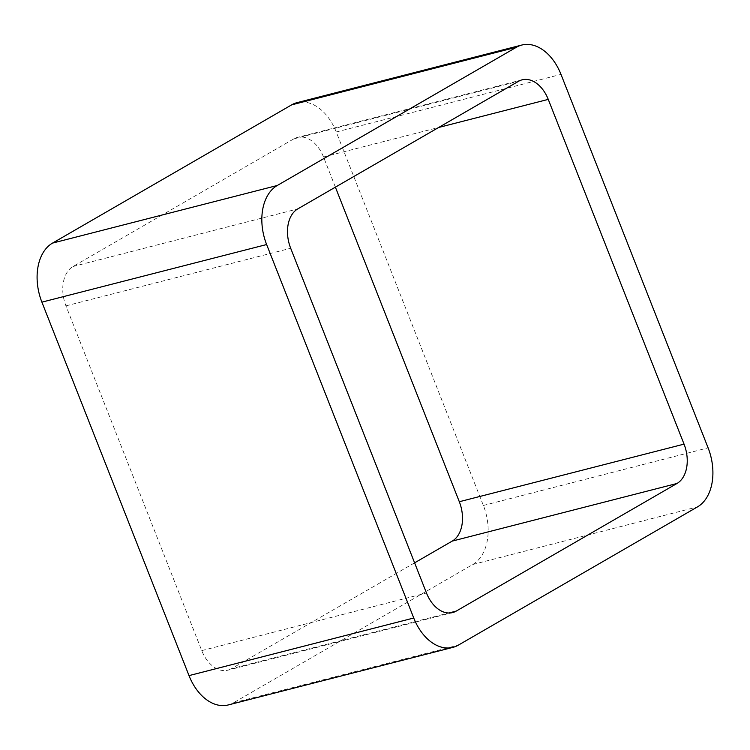 <?xml version="1.0" encoding="UTF-8"?>
<svg xmlns="http://www.w3.org/2000/svg" width="750" height="750" viewBox="0 0 750 750"><rect width="100%" height="100%" fill="white"/><g stroke="black" fill="none" stroke-linecap="round" stroke-linejoin="round"><path stroke-width="0.56" stroke-dasharray="3.75 2.81" d="M228.216 704.953A46.753 31.228 75.6 0 0 233.578 702.75L472.744 564.506A46.753 31.228 75.6 0 0 483.366 505.462L336.253 131.991A46.753 31.228 75.6 0 0 297.047 102.647M414.609 562.837L231.459 668.709L448.781 613.003M335.391 187.162L323.512 156.984A31.172 20.812 75.6 0 0 297.375 137.428A31.172 20.812 75.6 0 0 293.794 138.891L73.031 266.512A31.172 20.812 75.6 0 0 65.953 305.869L201.75 650.616A31.172 20.812 75.6 0 0 227.888 670.172A31.172 20.812 75.6 0 0 231.459 668.709M336.253 131.991L560.991 74.391M483.366 505.462L708.103 447.853M472.744 564.506L697.481 506.897M233.578 702.75L458.325 645.15M201.75 650.616L426.488 593.016M65.953 305.869L290.691 248.269M73.031 266.512L297.769 208.903M293.794 138.891L518.541 81.291M323.512 156.984L438.628 127.481M452.625 612.572L227.888 670.172M522.112 79.828L297.375 137.428"/><path stroke-width="1.12" d="M291.675 104.85L52.519 243.103A46.753 31.228 75.6 0 0 41.897 302.147L189.009 675.609L413.747 618.009L266.634 244.537A46.753 31.228 75.6 0 1 277.256 185.494L516.422 47.25A46.753 31.228 75.6 0 1 521.784 45.047L297.047 102.647A46.753 31.228 75.6 0 0 291.675 104.85L516.422 47.25M413.747 618.009A46.753 31.228 75.6 0 0 452.953 647.353A46.753 31.228 75.6 0 0 458.325 645.15L697.481 506.897A46.753 31.228 75.6 0 0 708.103 447.853L560.991 74.391A46.753 31.228 75.6 0 0 521.784 45.047M189.009 675.609A46.753 31.228 75.6 0 0 228.216 704.953L452.953 647.353M676.969 483.488L456.206 611.109A31.172 20.812 75.6 0 1 452.625 612.572A31.172 20.812 75.6 0 1 426.488 593.016L290.691 248.269A31.172 20.812 75.6 0 1 297.769 208.903L518.541 81.291A31.172 20.812 75.6 0 1 522.112 79.828A31.172 20.812 75.6 0 1 548.25 99.384L684.047 444.131A31.172 20.812 75.6 0 1 676.969 483.488L452.231 541.097L414.609 562.837M335.391 187.162L459.309 501.731L684.047 444.131M452.231 541.097A31.172 20.812 75.6 0 0 459.309 501.731M41.897 302.147L266.634 244.537M52.519 243.103L277.256 185.494M448.781 613.003L456.206 611.109M438.628 127.481L548.25 99.384"/></g></svg>
